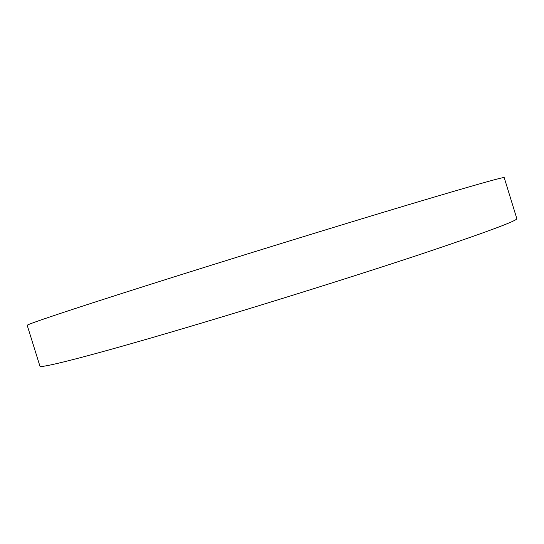 <?xml version="1.0" encoding="UTF-8"?>
<svg xmlns="http://www.w3.org/2000/svg" width="544" height="544" viewBox="0 0 544 544"><rect width="100%" height="100%" fill="white"/><g stroke="black" fill="none" stroke-linecap="round" stroke-linejoin="round"><path stroke-width="0.82" d="M39.936 366.173C40.032 368.472 82.049 358.115 162.588 334.601C242.869 311.175 351.988 277.154 423.511 253.307C487.111 231.948 518.208 220.361 516.8 218.559L504.22 177.643C504.723 176.514 472.831 185.538 408.524 204.714C336.294 226.338 227.025 260.052 147.288 285.355C67.3 310.733 26.35 324.564 27.2 325.305L39.936 366.173"/></g></svg>
